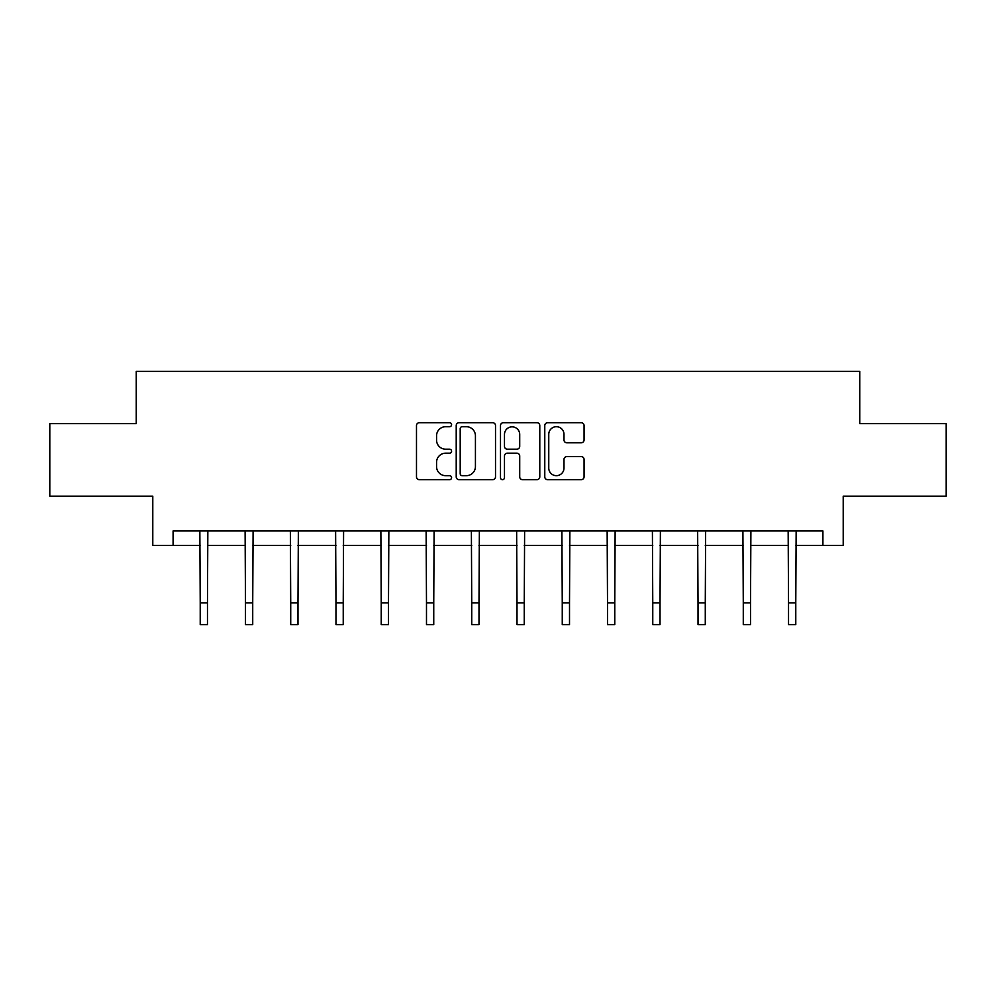 <?xml version="1.0" encoding="UTF-8"?>
<svg xmlns="http://www.w3.org/2000/svg" width="996" height="996" viewBox="0 0 996 996"><rect width="100%" height="100%" fill="white"/><g stroke="black" fill="none" stroke-linecap="round" stroke-linejoin="round"><path stroke-width="1.49" d="M451.586 424.707A1.992 1.992 0 0 0 449.594 422.715L419.341 422.715A2.851 2.851 0 0 0 416.49 425.566L416.49 476.823A2.851 2.851 0 0 0 419.341 479.674L449.594 479.674A1.992 1.992 0 0 0 451.586 477.669A1.992 1.992 0 0 0 449.594 475.677L445.673 475.677A9.113 9.113 0 0 1 436.559 466.564L436.559 462.293A9.113 9.113 0 0 1 445.673 453.18L449.594 453.18A1.992 1.992 0 0 0 451.586 451.188A1.992 1.992 0 0 0 449.594 449.196L445.673 449.196A9.113 9.113 0 0 1 436.559 440.083L436.559 435.812A9.113 9.113 0 0 1 445.673 426.699L449.594 426.699A1.992 1.992 0 0 0 451.586 424.707M581.216 442.797A2.851 2.851 0 0 0 584.067 439.946L584.067 425.566A2.851 2.851 0 0 0 581.216 422.715L547.613 422.715A2.851 2.851 0 0 0 544.775 425.566L544.775 476.823A2.851 2.851 0 0 0 547.613 479.674L581.216 479.674A2.851 2.851 0 0 0 584.067 476.823L584.067 459.455A2.851 2.851 0 0 0 581.216 456.604L566.836 456.604A2.851 2.851 0 0 0 563.985 459.455L563.985 468.07A7.619 7.619 0 0 1 556.378 475.677A7.619 7.619 0 0 1 548.759 468.07L548.759 434.318A7.619 7.619 0 0 1 556.378 426.699A7.619 7.619 0 0 1 563.985 434.318L563.985 439.946A2.851 2.851 0 0 0 566.836 442.797L581.216 442.797M173.092 545.472L173.092 530.968L822.908 530.968L822.908 545.472L843.214 545.472L843.214 496.157L946.2 496.157L946.2 423.636L859.747 423.636L859.747 371.421L136.253 371.421L136.253 423.636L49.8 423.636L49.8 496.157L152.786 496.157L152.786 545.472L200.221 545.472M495.51 425.566A2.851 2.851 0 0 0 492.659 422.715L459.056 422.715A2.851 2.851 0 0 0 456.218 425.566L456.218 476.823A2.851 2.851 0 0 0 459.056 479.674L492.659 479.674A2.851 2.851 0 0 0 495.51 476.823L495.51 425.566M503.341 422.715L536.944 422.715A2.851 2.851 0 0 1 539.782 425.566L539.782 476.823A2.851 2.851 0 0 1 536.944 479.674L522.564 479.674A2.851 2.851 0 0 1 519.713 476.823L519.713 456.031A2.851 2.851 0 0 0 516.862 453.18L507.325 453.18A2.851 2.851 0 0 0 504.474 456.031L504.474 477.669A1.992 1.992 0 0 1 502.482 479.674A1.992 1.992 0 0 1 500.49 477.669L500.49 425.566A2.851 2.851 0 0 1 503.341 422.715M207.467 545.472L245.477 545.472M252.723 545.472L290.72 545.472M297.978 545.472L335.976 545.472M343.234 545.472L381.231 545.472M388.49 545.472L426.487 545.472M433.746 545.472L471.743 545.472M479.001 545.472L516.999 545.472M524.257 545.472L562.254 545.472M569.513 545.472L607.51 545.472M614.769 545.472L652.766 545.472M660.024 545.472L698.022 545.472M705.28 545.472L743.277 545.472M750.523 545.472L788.533 545.472M795.779 545.472L822.908 545.472M462.194 426.699A1.992 1.992 0 0 0 460.202 428.703L460.202 473.685A1.992 1.992 0 0 0 462.194 475.677L466.327 475.677A9.113 9.113 0 0 0 475.428 466.564L475.428 435.812A9.113 9.113 0 0 0 466.327 426.699L462.194 426.699M519.713 434.468A7.619 7.619 0 0 0 512.093 426.848A7.619 7.619 0 0 0 504.474 434.468L504.474 446.357A2.851 2.851 0 0 0 507.325 449.196L516.862 449.196A2.851 2.851 0 0 0 519.713 446.357L519.713 434.468M199.847 530.968L200.221 602.829L207.467 602.829L207.84 530.968M200.221 602.829L200.221 624.579L207.467 624.579L207.467 602.829M245.103 530.968L245.477 602.829L252.723 602.829L253.096 530.968M245.477 602.829L245.477 624.579L252.723 624.579L252.723 602.829M290.359 530.968L290.72 602.829L297.978 602.829L298.352 530.968M290.72 602.829L290.72 624.579L297.978 624.579L297.978 602.829M335.615 530.968L335.976 602.829L343.234 602.829L343.595 530.968M335.976 602.829L335.976 624.579L343.234 624.579L343.234 602.829M380.87 530.968L381.231 602.829L388.49 602.829L388.851 530.968M381.231 602.829L381.231 624.579L388.49 624.579L388.49 602.829M426.126 530.968L426.487 602.829L433.746 602.829L434.107 530.968M426.487 602.829L426.487 624.579L433.746 624.579L433.746 602.829M471.382 530.968L471.743 602.829L479.001 602.829L479.362 530.968M471.743 602.829L471.743 624.579L479.001 624.579L479.001 602.829M516.638 530.968L516.999 602.829L524.257 602.829L524.618 530.968M516.999 602.829L516.999 624.579L524.257 624.579L524.257 602.829M561.893 530.968L562.254 602.829L569.513 602.829L569.874 530.968M562.254 602.829L562.254 624.579L569.513 624.579L569.513 602.829M607.149 530.968L607.51 602.829L614.769 602.829L615.13 530.968M607.51 602.829L607.51 624.579L614.769 624.579L614.769 602.829M652.405 530.968L652.766 602.829L660.024 602.829L660.385 530.968M652.766 602.829L652.766 624.579L660.024 624.579L660.024 602.829M697.648 530.968L698.022 602.829L705.28 602.829L705.641 530.968M698.022 602.829L698.022 624.579L705.28 624.579L705.28 602.829M742.904 530.968L743.277 602.829L750.523 602.829L750.897 530.968M743.277 602.829L743.277 624.579L750.523 624.579L750.523 602.829M788.16 530.968L788.533 602.829L795.779 602.829L796.153 530.968M788.533 602.829L788.533 624.579L795.779 624.579L795.779 602.829"/></g></svg>
